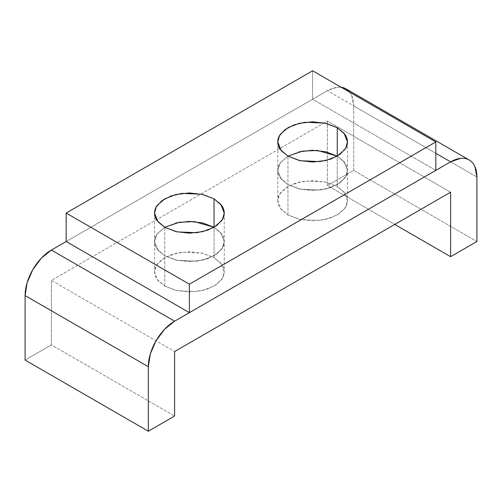 <?xml version="1.0" encoding="UTF-8"?>
<svg xmlns="http://www.w3.org/2000/svg" width="502" height="502" viewBox="0 0 502 502"><rect width="100%" height="100%" fill="white"/><g stroke="black" fill="none" stroke-linecap="round" stroke-linejoin="round"><path stroke-width="0.38" stroke-dasharray="2.51 1.88" d="M287.966 214.956L287.966 184.604L281.158 179.045L277.757 170.373L280.204 162.968L287.966 156.147L280.411 162.673C278.641 165.139 277.757 167.706 277.757 170.373C277.757 173.046 278.641 175.612 280.411 178.072L287.966 184.604L299.274 188.965L312.608 190.496L325.949 188.965L337.25 184.604L344.805 178.072C346.575 175.612 347.459 173.046 347.459 170.373C347.459 167.706 346.575 165.139 344.805 162.673L337.25 156.147L337.25 186.499L324.963 181.912L305.153 181.071L294.266 183.619L285.167 188.325L279.52 194.412L277.757 200.731L281.158 209.397L287.966 214.956L280.411 208.43C278.641 205.964 277.757 203.398 277.757 200.731C277.757 198.058 278.641 195.491 280.411 193.025L287.966 186.499L299.274 182.138L312.608 180.607L325.949 182.138L337.25 186.499L344.805 193.025C346.575 195.491 347.459 198.058 347.459 200.731C347.459 203.398 346.575 205.964 344.805 208.43L337.25 214.956L325.949 219.318L312.608 220.849L299.274 219.318L287.966 214.956L300.252 219.543L320.063 220.384L330.95 217.837L340.049 213.13L345.702 207.044L347.459 200.731L344.058 192.059L337.25 186.499L337.25 156.147L344.058 161.7L347.459 170.373L345.702 176.685L340.049 182.778L330.95 187.484L320.063 190.032L300.252 189.191L287.966 184.604L287.966 214.956M164.75 286.096L164.75 255.744L157.942 250.184L154.541 241.512L156.988 234.108L164.75 227.287L157.195 233.813C155.425 236.279 154.541 238.845 154.541 241.512C154.541 244.185 155.425 246.752 157.195 249.212L164.75 255.744L176.051 260.105L189.392 261.636L202.726 260.105L214.034 255.744L221.589 249.212C223.359 246.752 224.243 244.185 224.243 241.512C224.243 238.845 223.359 236.279 221.589 233.813L214.034 227.287L214.034 257.639L201.748 253.052L181.937 252.211L171.05 254.759L161.951 259.465L156.298 265.552L154.541 271.864L157.942 280.536L164.75 286.096L157.195 279.57C155.425 277.104 154.541 274.538 154.541 271.864C154.541 269.197 155.425 266.631 157.195 264.165L164.75 257.639L176.051 253.278L189.392 251.747L202.726 253.278L214.034 257.639L221.589 264.165C223.359 266.631 224.243 269.197 224.243 271.864C224.243 274.538 223.359 277.104 221.589 279.57L214.034 286.096L202.726 290.457L189.392 291.988L176.051 290.457L164.75 286.096L177.037 290.683L196.847 291.524L207.734 288.976L216.833 284.27L222.48 278.183L224.243 271.864L220.842 263.199L214.034 257.639L214.034 227.287L220.842 232.84L224.243 241.512L222.48 247.825L216.833 253.918L207.734 258.624L196.847 261.172L177.037 260.331L164.75 255.744L164.75 286.096M353.684 170.379L476.9 241.518L353.684 170.379L327.398 185.552L327.398 121.051L51.386 280.405L51.386 344.905L25.1 360.078L51.386 344.905L174.602 416.045L51.386 344.905L51.386 280.405L174.602 351.544L51.386 280.405L327.398 121.051L450.614 192.191L327.398 121.051L327.398 185.552L394.754 224.444L327.398 185.552L353.684 170.379L353.684 105.878L353.684 170.379M349.825 92.268L351.682 95.418L353.684 105.878L476.9 177.018L353.684 105.878A37.173 21.46 120 0 0 345.985 88.86M341.122 87.241A37.173 21.46 120 0 0 327.398 90.699L435.83 153.305L327.398 90.699L66.17 241.512L327.398 90.699L337.457 87.204L341.109 87.235M347.459 141.922L347.459 170.373C347.459 173.046 346.575 175.612 344.805 178.072L337.25 184.604L325.949 188.965L312.608 190.496L299.274 188.965L287.966 184.604L280.411 178.072C278.641 175.612 277.757 173.046 277.757 170.373C277.757 167.706 278.641 165.139 280.411 162.673L287.966 156.147L299.274 151.786L287.966 156.147L280.204 162.968L277.757 170.373L281.158 179.045L287.966 184.604L287.966 156.147L287.966 184.604L300.252 189.191L320.063 190.032L330.95 187.484L340.049 182.778L345.702 176.685L347.459 170.373L344.058 161.7L337.25 156.147L344.805 162.673C346.575 165.139 347.459 167.706 347.459 170.373L347.459 200.731M224.243 213.055L224.243 241.512C224.243 244.185 223.359 246.752 221.589 249.212L214.034 255.744L202.726 260.105L189.392 261.636L176.051 260.105L164.75 255.744L157.195 249.212C155.425 246.752 154.541 244.185 154.541 241.512C154.541 238.845 155.425 236.279 157.195 233.813L164.75 227.287L176.051 222.926L164.75 227.287L156.988 234.108L154.541 241.512L157.942 250.184L164.75 255.744L164.75 227.287L164.75 255.744L177.037 260.331L196.847 261.172L207.734 258.624L216.833 253.918L222.48 247.825L224.243 241.512L220.842 232.84L214.034 227.287L221.589 233.813C223.359 236.279 224.243 238.845 224.243 241.512L224.243 271.864M312.608 99.233L66.17 241.512L312.608 99.233L312.608 70.782L312.608 99.233L435.83 170.373L312.608 99.233M277.757 141.922L277.757 200.731M154.541 213.055L154.541 271.864"/><path stroke-width="0.75" d="M287.966 156.147L302.461 151.127L317.54 150.456L337.25 156.147L325.949 151.786L312.608 150.255L299.274 151.786L312.608 150.255L325.949 151.786L337.25 156.147L317.54 150.456L302.461 151.127L287.966 156.147L281.158 150.587L277.757 141.922L279.52 135.603L285.167 129.516L294.266 124.81L305.153 122.262L324.963 123.103L337.25 127.69L337.25 156.147L337.25 127.69L344.058 133.25L347.459 141.922L345.702 148.234L340.049 154.321L330.95 159.027L320.063 161.575L300.252 160.734L287.966 156.147L299.274 160.508L312.608 162.039L325.949 160.508L337.25 156.147L344.805 149.621C346.575 147.155 347.459 144.589 347.459 141.922C347.459 139.249 346.575 136.682 344.805 134.216L337.25 127.69L325.949 123.329L312.608 121.798L299.274 123.329L287.966 127.69L280.411 134.216C278.641 136.682 277.757 139.249 277.757 141.922C277.757 144.589 278.641 147.155 280.411 149.621L287.966 156.147M164.75 227.287L179.245 222.267L194.318 221.595L214.034 227.287L202.726 222.926L189.392 221.395L176.051 222.926L189.392 221.395L202.726 222.926L214.034 227.287L194.318 221.595L179.245 222.267L164.75 227.287L157.942 221.727L154.541 213.055L156.298 206.742L161.951 200.656L171.05 195.949L181.937 193.402L201.748 194.243L214.034 198.83L214.034 227.287L214.034 198.83L220.842 204.389L224.243 213.055L222.48 219.374L216.833 225.461L207.734 230.167L196.847 232.715L177.037 231.874L164.75 227.287L176.051 231.648L189.392 233.179L202.726 231.648L214.034 227.287L221.589 220.761C223.359 218.295 224.243 215.728 224.243 213.055C224.243 210.388 223.359 207.822 221.589 205.356L214.034 198.83L202.726 194.469L189.392 192.937L176.051 194.469L164.75 198.83L157.195 205.356C155.425 207.822 154.541 210.388 154.541 213.055C154.541 215.728 155.425 218.295 157.195 220.761L164.75 227.287M476.9 241.518L476.9 177.018L474.898 166.557C473.568 163.608 471.667 161.418 469.201 160A37.173 21.46 -60 0 1 476.9 177.018L476.9 241.518L450.614 256.691L394.754 224.444L450.614 256.691L476.9 241.518M349.825 92.268L345.985 88.86A37.173 21.46 120 0 0 341.122 87.241M435.83 153.305L450.614 161.839A37.173 21.46 -60 0 1 469.201 160C466.734 158.576 463.892 158.023 460.673 158.343L450.614 161.839L174.602 321.192L51.386 250.052L66.17 241.512L51.386 250.052A37.173 21.46 120 0 0 25.1 295.578L148.316 366.717A37.173 21.46 -60 0 1 174.602 321.192L51.386 250.052L41.327 258.172L32.799 269.674L27.102 282.808L25.1 295.578L148.316 366.717L148.316 431.218L25.1 360.078L25.1 295.578L25.1 360.078L148.316 431.218L174.602 416.045L174.602 351.544L450.614 192.191L450.614 256.691L450.614 192.191L174.602 351.544L174.602 416.045L148.316 431.218L148.316 366.717L150.318 353.948L156.015 340.814L164.543 329.306L174.602 321.192L450.614 161.839L435.83 153.305M469.201 160L345.985 88.86L341.109 87.235M66.17 241.512L66.17 213.055L312.608 70.782L435.83 141.922L435.83 170.373L435.83 141.922L189.392 284.195L189.392 312.652L435.83 170.373L189.392 312.652L189.392 284.195L66.17 213.055L66.17 241.512L189.392 312.652L66.17 241.512M312.608 70.782L435.83 141.922L189.392 284.195L66.17 213.055L312.608 70.782"/></g></svg>
